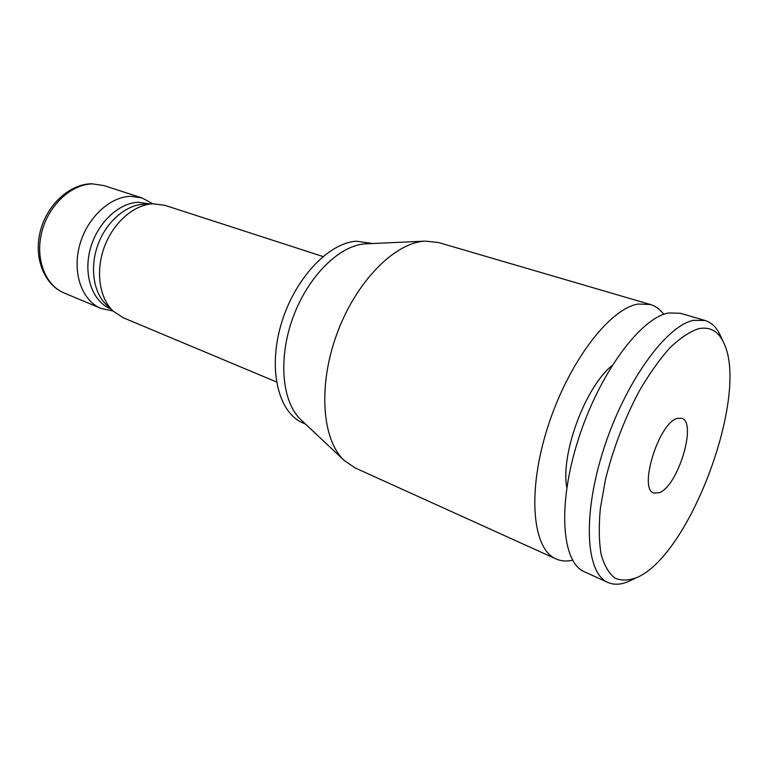 <?xml version="1.0" encoding="UTF-8"?>
<svg xmlns="http://www.w3.org/2000/svg" width="768" height="768" viewBox="0 0 768 768"><rect width="100%" height="100%" fill="white"/><g stroke="black" fill="none" stroke-linecap="round" stroke-linejoin="round"><path stroke-width="1.15" d="M698.41 328.733C710.429 326.314 719.107 331.526 724.445 344.371C748.013 396.422 691.891 549.658 639.686 576.221L638.218 576.998C629.664 580.579 621.965 580.982 615.12 578.218C608.957 573.533 604.291 565.622 601.133 554.477C598.973 541.584 598.714 526.224 600.346 508.406L605.443 479.645C613.19 448.493 624.461 418.963 639.254 391.056C649.238 373.968 659.424 359.578 669.821 347.904C680.054 338.102 689.578 331.718 698.41 328.733M659.52 492.634L653.933 493.094C638.141 489.61 658.694 423.014 677.126 418.435L681.667 418.243C697.344 422.035 678.182 485.77 659.52 492.634M705.072 320.496L680.362 313.267L668.592 312.97C640.666 317.77 599.434 373.181 578.41 439.094C557.165 504.979 561.706 562.56 584.515 571.853L607.958 582.48C585.821 573.504 582.134 515.539 603.802 448.742C625.258 381.917 666.307 325.478 693.61 320.323L705.072 320.496C712.061 322.675 717.398 328.214 721.075 337.123L722.909 341.069M607.958 582.48C614.678 585.379 622.339 584.659 630.941 580.301L634.896 578.506M612.048 365.616C585.389 386.717 560.362 454.243 566.822 487.622M301.373 420.154L300.653 419.482C281.942 401.846 277.91 358.406 293.04 317.357C308.045 276.259 339.312 245.472 365.107 243.859L424.522 241.171C394.243 243.014 355.93 281.837 336.95 333.792C317.818 385.69 322.042 439.709 344.045 460.33L355.075 467.904L556.042 558.95C532.474 549.274 526.915 492.202 547.651 427.402C568.176 362.592 609.581 308.429 638.246 304.042L650.362 304.493C655.622 306.077 660.086 309.36 663.754 314.333M556.042 558.95C561.062 561.178 566.592 561.6 572.611 560.218M425.309 241.114L438.595 242.554L650.362 304.493M365.77 243.811L366.758 243.763M305.587 424.128L302.861 422.928C278.563 412.81 267.754 369.917 281.04 324.605C294.115 279.254 328.339 242.746 356.506 241.219L372.538 243.504M152.746 203.789L142.022 197.923L130.906 196.32C109.718 196.579 86.63 218.275 79.488 245.846C72.173 273.389 82.205 300.797 101.059 308.448L113.002 310.982M322.944 256.512L164.813 205.296L152.87 203.779C133.949 204.672 113.366 222.538 104.4 246.826C95.366 271.094 99.331 298.061 113.098 311.069L123.139 317.702L276.461 381.936M110.803 308.918L110.448 308.765C92.64 301.594 83.222 275.626 90.144 249.485C96.912 223.325 118.694 202.627 138.71 202.282L149.731 203.914M144.24 204.154L143.606 204.182C125.75 205.037 106.416 221.75 98.026 244.464C89.587 267.168 93.35 292.435 106.339 304.733L113.098 311.069M101.059 308.448L64.128 292.973C45.178 285.274 34.867 258.432 41.885 231.667C48.73 204.883 71.568 183.965 92.774 183.917L103.93 185.587L142.022 197.923M300.653 419.482L344.045 460.33M64.128 292.973C44.218 284.813 33.494 257.856 40.301 231.302C46.944 204.701 69.754 183.859 91.843 183.773L103.93 185.587M143.606 204.182L152.87 203.779"/></g></svg>
